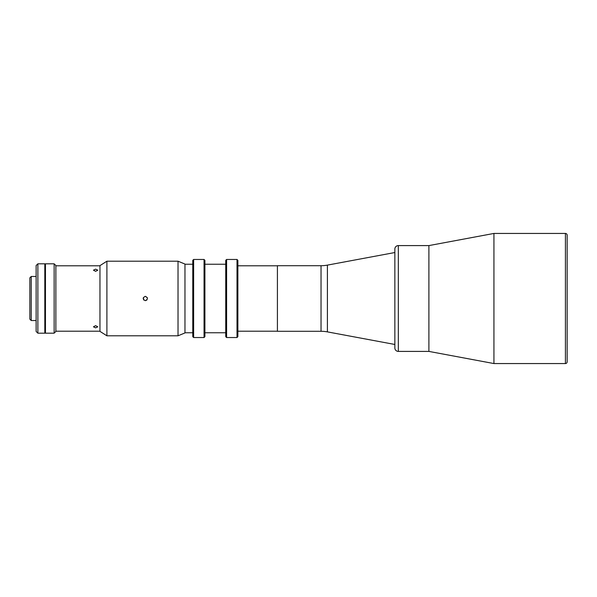 <?xml version="1.0" encoding="UTF-8"?>
<svg xmlns="http://www.w3.org/2000/svg" width="597" height="597" viewBox="0 0 597 597"><rect width="100%" height="100%" fill="white"/><g stroke="black" fill="none" stroke-linecap="round" stroke-linejoin="round"><path stroke-width="0.9" d="M277.411 265.799L237.875 265.799M277.411 331.201L237.875 331.201M567.15 360.088L567.15 361.819A1.731 1.731 0 0 1 565.419 363.558L493.935 363.558L428.9 351.409L428.9 245.591L398.326 245.591L398.326 351.409L428.9 351.409L428.9 245.591L493.935 233.442L565.419 233.442A1.731 1.731 0 0 1 567.15 235.181L567.15 236.912M398.326 351.409A3.47 3.47 0 0 1 394.856 347.939L394.856 249.061A3.47 3.47 0 0 1 398.326 245.591M37.872 333.193L36.133 331.462L36.133 265.538L37.872 263.807L37.872 333.193L44.812 333.193L44.812 263.807L37.872 263.807M31.238 320.529L29.85 319.141L29.85 277.859L31.238 276.471L31.238 320.529L36.133 320.529M44.812 320.529L45.462 320.529M31.238 276.471L36.133 276.471M44.812 276.471L45.462 276.471M45.462 263.807L45.462 333.193L54.14 333.193L54.14 263.807L45.462 263.807M54.14 263.807L55.872 265.538L55.872 331.462L54.14 333.193M321.037 331.29L321.037 265.71L277.411 265.71L277.411 331.29L321.037 331.29A34.693 34.693 0 0 1 327.402 331.88L394.856 344.469L394.856 252.531L327.402 265.12L327.402 331.88M321.037 265.71A34.693 34.693 0 0 0 327.402 265.12M567.15 361.819L567.15 235.181M493.935 363.558L493.935 233.442M95.624 269.157L93.453 270.18L95.624 271.329L97.789 270.18L95.624 269.157M55.872 265.799L99.96 265.799M55.872 331.201L99.96 331.201M95.624 325.671L93.453 326.82L95.624 327.843L97.789 326.82L95.624 325.671M192.771 332.76L184.966 332.76M192.771 264.24L184.966 264.24M192.771 260.337L193.637 259.464L193.637 337.536L192.771 336.663L192.771 260.337M204.047 337.536L204.047 259.464L204.913 260.337L204.913 336.663L204.047 337.536L193.637 337.536M204.047 259.464L193.637 259.464M225.733 332.76L204.913 332.76M225.733 264.24L204.913 264.24M225.733 260.337L226.599 259.464L226.599 337.536L225.733 336.663L225.733 260.337M237.009 337.536L237.009 259.464L237.875 260.337L237.875 336.663L237.009 337.536L226.599 337.536M237.009 259.464L226.599 259.464M145.317 296.328C142.526 297.776 142.526 299.224 145.317 300.672C148.116 299.224 148.116 297.776 145.317 296.328L147.317 297.664M143.787 300.037L143.317 297.672M106.9 261.202L106.9 335.798L178.025 335.798L178.025 261.202L106.9 261.202L99.96 265.628L99.96 331.372L106.9 335.798M178.025 261.202L184.966 264.061L184.966 332.939L178.025 335.798M146.847 300.037L145.317 300.672M565.419 363.558L565.419 233.442"/></g></svg>
